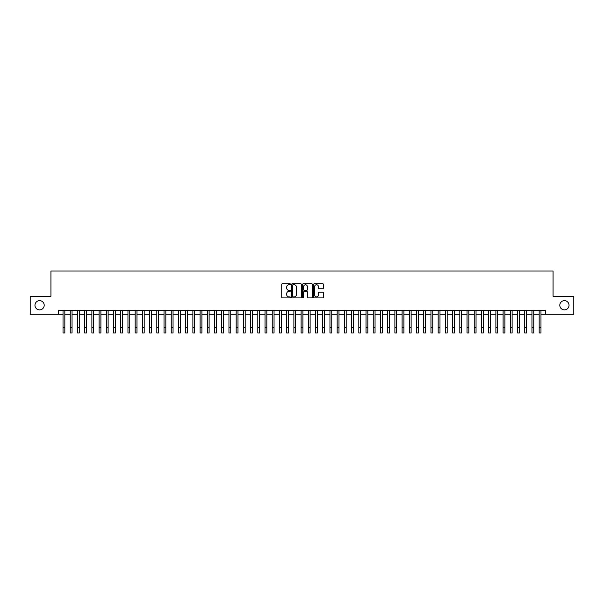 <?xml version="1.0" encoding="UTF-8"?>
<svg xmlns="http://www.w3.org/2000/svg" width="604" height="604" viewBox="0 0 604 604"><rect width="100%" height="100%" fill="white"/><g stroke="black" fill="none" stroke-linecap="round" stroke-linejoin="round"><path stroke-width="0.91" d="M290.456 284.25A0.498 0.498 0 0 0 289.965 283.752L282.438 283.752A0.71 0.71 0 0 0 281.728 284.461L281.728 297.206A0.71 0.71 0 0 0 282.438 297.915L289.965 297.915A0.498 0.498 0 0 0 290.456 297.425A0.498 0.498 0 0 0 289.965 296.926L288.991 296.926A2.265 2.265 0 0 1 286.719 294.661L286.719 293.597A2.265 2.265 0 0 1 288.991 291.332L289.965 291.332A0.498 0.498 0 0 0 290.456 290.834A0.498 0.498 0 0 0 289.965 290.343L288.991 290.343A2.265 2.265 0 0 1 286.719 288.078L286.719 287.013A2.265 2.265 0 0 1 288.991 284.748L289.965 284.748A0.498 0.498 0 0 0 290.456 284.25M559.802 305.262A4.621 4.621 0 0 0 564.423 309.882A4.621 4.621 0 0 0 569.036 305.262A4.621 4.621 0 0 0 564.423 300.649A4.621 4.621 0 0 0 559.802 305.262M34.964 305.262A4.621 4.621 0 0 0 39.577 309.882A4.621 4.621 0 0 0 44.198 305.262A4.621 4.621 0 0 0 39.577 300.649A4.621 4.621 0 0 0 34.964 305.262M322.695 288.75A0.71 0.71 0 0 0 323.404 288.04L323.404 284.461A0.71 0.71 0 0 0 322.695 283.752L314.337 283.752A0.71 0.71 0 0 0 313.635 284.461L313.635 297.206A0.71 0.71 0 0 0 314.337 297.915L322.695 297.915A0.71 0.71 0 0 0 323.404 297.206L323.404 292.887A0.71 0.71 0 0 0 322.695 292.185L319.116 292.185A0.71 0.71 0 0 0 318.414 292.887L318.414 295.031A1.895 1.895 0 0 1 316.519 296.926A1.895 1.895 0 0 1 314.624 295.031L314.624 286.643A1.895 1.895 0 0 1 316.519 284.748A1.895 1.895 0 0 1 318.414 286.643L318.414 288.04A0.71 0.71 0 0 0 319.116 288.75L322.695 288.75M58.513 314.284L30.2 314.284L30.2 296.247L50.94 296.247L50.94 271L553.06 271L553.06 296.247L573.8 296.247L573.8 314.284L545.487 314.284L545.487 310.675L58.513 310.675L58.513 314.284L63.027 314.284M301.381 284.461A0.71 0.71 0 0 0 300.671 283.752L292.313 283.752A0.71 0.71 0 0 0 291.611 284.461L291.611 297.206A0.71 0.71 0 0 0 292.313 297.915L300.671 297.915A0.71 0.71 0 0 0 301.381 297.206L301.381 284.461M303.329 283.752L311.687 283.752A0.71 0.71 0 0 1 312.389 284.461L312.389 297.206A0.71 0.71 0 0 1 311.687 297.915L308.108 297.915A0.71 0.71 0 0 1 307.398 297.206L307.398 292.042A0.71 0.71 0 0 0 306.689 291.332L304.318 291.332A0.71 0.71 0 0 0 303.608 292.042L303.608 297.425A0.498 0.498 0 0 1 303.117 297.915A0.498 0.498 0 0 1 302.619 297.425L302.619 284.461A0.71 0.71 0 0 1 303.329 283.752M64.832 314.284L70.238 314.284M72.042 314.284L77.455 314.284M79.26 314.284L84.666 314.284M86.47 314.284L91.883 314.284M93.688 314.284L99.094 314.284M100.898 314.284L106.312 314.284M108.116 314.284L113.522 314.284M115.326 314.284L120.74 314.284M122.544 314.284L127.957 314.284M129.754 314.284L135.168 314.284M136.972 314.284L142.385 314.284M144.19 314.284L149.596 314.284M151.4 314.284L156.814 314.284M158.618 314.284L164.024 314.284M165.828 314.284L171.242 314.284M173.046 314.284L178.452 314.284M180.256 314.284L185.67 314.284M187.474 314.284L192.88 314.284M194.684 314.284L200.098 314.284M201.902 314.284L207.315 314.284M209.112 314.284L214.526 314.284M216.33 314.284L221.743 314.284M223.54 314.284L228.954 314.284M230.758 314.284L236.172 314.284M237.976 314.284L243.382 314.284M245.186 314.284L250.6 314.284M252.404 314.284L257.81 314.284M259.614 314.284L265.028 314.284M266.832 314.284L272.238 314.284M274.042 314.284L279.456 314.284M281.26 314.284L286.666 314.284M288.47 314.284L293.884 314.284M295.688 314.284L301.102 314.284M302.898 314.284L308.312 314.284M310.116 314.284L315.53 314.284M317.334 314.284L322.74 314.284M324.544 314.284L329.958 314.284M331.762 314.284L337.168 314.284M338.972 314.284L344.386 314.284M346.19 314.284L351.596 314.284M353.4 314.284L358.814 314.284M360.618 314.284L366.024 314.284M367.828 314.284L373.242 314.284M375.046 314.284L380.46 314.284M382.257 314.284L387.67 314.284M389.474 314.284L394.888 314.284M396.685 314.284L402.098 314.284M403.902 314.284L409.316 314.284M411.12 314.284L416.526 314.284M418.33 314.284L423.744 314.284M425.548 314.284L430.954 314.284M432.758 314.284L438.172 314.284M439.976 314.284L445.382 314.284M447.186 314.284L452.6 314.284M454.404 314.284L459.81 314.284M461.615 314.284L467.028 314.284M468.832 314.284L474.246 314.284M476.043 314.284L481.456 314.284M483.26 314.284L488.674 314.284M490.478 314.284L495.884 314.284M497.688 314.284L503.102 314.284M504.906 314.284L510.312 314.284M512.116 314.284L517.53 314.284M519.334 314.284L524.74 314.284M526.545 314.284L531.958 314.284M533.762 314.284L539.168 314.284M540.973 314.284L545.487 314.284M293.099 284.748A0.498 0.498 0 0 0 292.6 285.239L292.6 296.428A0.498 0.498 0 0 0 293.099 296.926L294.125 296.926A2.265 2.265 0 0 0 296.39 294.661L296.39 287.013A2.265 2.265 0 0 0 294.125 284.748L293.099 284.748M307.398 286.673A1.895 1.895 0 0 0 305.503 284.778A1.895 1.895 0 0 0 303.608 286.673L303.608 289.633A0.71 0.71 0 0 0 304.318 290.343L306.689 290.343A0.71 0.71 0 0 0 307.398 289.633L307.398 286.673M63.027 327.594L64.832 327.594L64.832 333L63.027 333L63.027 310.675M64.832 327.594L64.832 310.675M70.238 327.594L72.042 327.594L72.042 333L70.238 333L70.238 310.675M72.042 327.594L72.042 310.675M77.455 327.594L79.26 327.594L79.26 333L77.455 333L77.455 310.675M79.26 327.594L79.26 310.675M84.666 327.594L86.47 327.594L86.47 333L84.666 333L84.666 310.675M86.47 327.594L86.47 310.675M91.883 327.594L93.688 327.594L93.688 333L91.883 333L91.883 310.675M93.688 327.594L93.688 310.675M99.094 327.594L100.898 327.594L100.898 333L99.094 333L99.094 310.675M100.898 327.594L100.898 310.675M106.312 327.594L108.116 327.594L108.116 333L106.312 333L106.312 310.675M108.116 327.594L108.116 310.675M113.522 327.594L115.326 327.594L115.326 333L113.522 333L113.522 310.675M115.326 327.594L115.326 310.675M120.74 327.594L122.544 327.594L122.544 333L120.74 333L120.74 310.675M122.544 327.594L122.544 310.675M127.957 327.594L129.754 327.594L129.754 333L127.957 333L127.957 310.675M129.754 327.594L129.754 310.675M135.168 327.594L136.972 327.594L136.972 333L135.168 333L135.168 310.675M136.972 327.594L136.972 310.675M142.385 327.594L144.19 327.594L144.19 333L142.385 333L142.385 310.675M144.19 327.594L144.19 310.675M149.596 327.594L151.4 327.594L151.4 333L149.596 333L149.596 310.675M151.4 327.594L151.4 310.675M156.814 327.594L158.618 327.594L158.618 333L156.814 333L156.814 310.675M158.618 327.594L158.618 310.675M164.024 327.594L165.828 327.594L165.828 333L164.024 333L164.024 310.675M165.828 327.594L165.828 310.675M171.242 327.594L173.046 327.594L173.046 333L171.242 333L171.242 310.675M173.046 327.594L173.046 310.675M178.452 327.594L180.256 327.594L180.256 333L178.452 333L178.452 310.675M180.256 327.594L180.256 310.675M185.67 327.594L187.474 327.594L187.474 333L185.67 333L185.67 310.675M187.474 327.594L187.474 310.675M192.88 327.594L194.684 327.594L194.684 333L192.88 333L192.88 310.675M194.684 327.594L194.684 310.675M200.098 327.594L201.902 327.594L201.902 333L200.098 333L200.098 310.675M201.902 327.594L201.902 310.675M207.315 327.594L209.112 327.594L209.112 333L207.315 333L207.315 310.675M209.112 327.594L209.112 310.675M214.526 327.594L216.33 327.594L216.33 333L214.526 333L214.526 310.675M216.33 327.594L216.33 310.675M221.743 327.594L223.54 327.594L223.54 333L221.743 333L221.743 310.675M223.54 327.594L223.54 310.675M228.954 327.594L230.758 327.594L230.758 333L228.954 333L228.954 310.675M230.758 327.594L230.758 310.675M236.172 327.594L237.976 327.594L237.976 333L236.172 333L236.172 310.675M237.976 327.594L237.976 310.675M243.382 327.594L245.186 327.594L245.186 333L243.382 333L243.382 310.675M245.186 327.594L245.186 310.675M250.6 327.594L252.404 327.594L252.404 333L250.6 333L250.6 310.675M252.404 327.594L252.404 310.675M257.81 327.594L259.614 327.594L259.614 333L257.81 333L257.81 310.675M259.614 327.594L259.614 310.675M265.028 327.594L266.832 327.594L266.832 333L265.028 333L265.028 310.675M266.832 327.594L266.832 310.675M272.238 327.594L274.042 327.594L274.042 333L272.238 333L272.238 310.675M274.042 327.594L274.042 310.675M279.456 327.594L281.26 327.594L281.26 333L279.456 333L279.456 310.675M281.26 327.594L281.26 310.675M286.666 327.594L288.47 327.594L288.47 333L286.666 333L286.666 310.675M288.47 327.594L288.47 310.675M293.884 327.594L295.688 327.594L295.688 333L293.884 333L293.884 310.675M295.688 327.594L295.688 310.675M301.102 327.594L302.898 327.594L302.898 333L301.102 333L301.102 310.675M302.898 327.594L302.898 310.675M308.312 327.594L310.116 327.594L310.116 333L308.312 333L308.312 310.675M310.116 327.594L310.116 310.675M315.53 327.594L317.334 327.594L317.334 333L315.53 333L315.53 310.675M317.334 327.594L317.334 310.675M322.74 327.594L324.544 327.594L324.544 333L322.74 333L322.74 310.675M324.544 327.594L324.544 310.675M329.958 327.594L331.762 327.594L331.762 333L329.958 333L329.958 310.675M331.762 327.594L331.762 310.675M337.168 327.594L338.972 327.594L338.972 333L337.168 333L337.168 310.675M338.972 327.594L338.972 310.675M344.386 327.594L346.19 327.594L346.19 333L344.386 333L344.386 310.675M346.19 327.594L346.19 310.675M351.596 327.594L353.4 327.594L353.4 333L351.596 333L351.596 310.675M353.4 327.594L353.4 310.675M358.814 327.594L360.618 327.594L360.618 333L358.814 333L358.814 310.675M360.618 327.594L360.618 310.675M366.024 327.594L367.828 327.594L367.828 333L366.024 333L366.024 310.675M367.828 327.594L367.828 310.675M373.242 327.594L375.046 327.594L375.046 333L373.242 333L373.242 310.675M375.046 327.594L375.046 310.675M380.46 327.594L382.257 327.594L382.257 333L380.46 333L380.46 310.675M382.257 327.594L382.257 310.675M387.67 327.594L389.474 327.594L389.474 333L387.67 333L387.67 310.675M389.474 327.594L389.474 310.675M394.888 327.594L396.685 327.594L396.685 333L394.888 333L394.888 310.675M396.685 327.594L396.685 310.675M402.098 327.594L403.902 327.594L403.902 333L402.098 333L402.098 310.675M403.902 327.594L403.902 310.675M409.316 327.594L411.12 327.594L411.12 333L409.316 333L409.316 310.675M411.12 327.594L411.12 310.675M416.526 327.594L418.33 327.594L418.33 333L416.526 333L416.526 310.675M418.33 327.594L418.33 310.675M423.744 327.594L425.548 327.594L425.548 333L423.744 333L423.744 310.675M425.548 327.594L425.548 310.675M430.954 327.594L432.758 327.594L432.758 333L430.954 333L430.954 310.675M432.758 327.594L432.758 310.675M438.172 327.594L439.976 327.594L439.976 333L438.172 333L438.172 310.675M439.976 327.594L439.976 310.675M445.382 327.594L447.186 327.594L447.186 333L445.382 333L445.382 310.675M447.186 327.594L447.186 310.675M452.6 327.594L454.404 327.594L454.404 333L452.6 333L452.6 310.675M454.404 327.594L454.404 310.675M459.81 327.594L461.615 327.594L461.615 333L459.81 333L459.81 310.675M461.615 327.594L461.615 310.675M467.028 327.594L468.832 327.594L468.832 333L467.028 333L467.028 310.675M468.832 327.594L468.832 310.675M474.246 327.594L476.043 327.594L476.043 333L474.246 333L474.246 310.675M476.043 327.594L476.043 310.675M481.456 327.594L483.26 327.594L483.26 333L481.456 333L481.456 310.675M483.26 327.594L483.26 310.675M488.674 327.594L490.478 327.594L490.478 333L488.674 333L488.674 310.675M490.478 327.594L490.478 310.675M495.884 327.594L497.688 327.594L497.688 333L495.884 333L495.884 310.675M497.688 327.594L497.688 310.675M503.102 327.594L504.906 327.594L504.906 333L503.102 333L503.102 310.675M504.906 327.594L504.906 310.675M510.312 327.594L512.116 327.594L512.116 333L510.312 333L510.312 310.675M512.116 327.594L512.116 310.675M517.53 327.594L519.334 327.594L519.334 333L517.53 333L517.53 310.675M519.334 327.594L519.334 310.675M524.74 327.594L526.545 327.594L526.545 333L524.74 333L524.74 310.675M526.545 327.594L526.545 310.675M531.958 327.594L533.762 327.594L533.762 333L531.958 333L531.958 310.675M533.762 327.594L533.762 310.675M539.168 327.594L540.973 327.594L540.973 333L539.168 333L539.168 310.675M540.973 327.594L540.973 310.675"/></g></svg>
